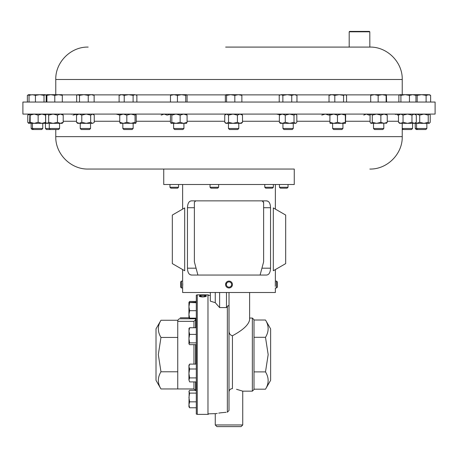 <?xml version="1.0" encoding="UTF-8"?>
<svg xmlns="http://www.w3.org/2000/svg" width="458" height="458" viewBox="0 0 458 458"><rect width="100%" height="100%" fill="white"/><g stroke="black" fill="none" stroke-linecap="round" stroke-linejoin="round"><path stroke-width="0.69" d="M435.1 102.048L22.9 102.048L22.9 114.088L435.1 114.088L435.1 102.048M369.801 31.808L349.191 31.808L349.603 31.396L369.388 31.396L369.801 31.808L369.835 47.088L225.651 47.088M369.801 47.088L359.736 47.088M160.97 320.257L156.012 328.844L156.012 380.369L160.97 388.957C157.483 383.243 157.483 377.518 160.97 371.781L158.313 354.606L160.97 337.431C157.483 331.718 157.483 325.993 160.97 320.257L177.75 320.257L177.75 321.327L193.963 321.327L195.612 319.627M160.97 388.957L177.75 388.957L177.75 321.327M195.612 364.104L195.612 344.662M195.612 327.739L195.612 318.779L179.227 318.779C180.555 317.451 180.555 317.451 179.227 318.779L177.75 320.257M200.656 295.547L201.068 295.633L199.923 296.091L202.837 296.784L205.734 296.08L204.589 295.633L205.001 295.547L206.438 296.08L205.236 296.721L202.791 296.944C200.558 296.864 199.367 296.578 199.219 296.08L200.656 295.696M200.656 294.855L199.923 295.004L202.837 295.313L205.734 295.004L204.589 294.872L206.438 295.004L202.791 295.393L199.219 295.004L200.656 294.883M216.159 413.62L208.39 413.826L208.39 414.318L207.978 414.375L207.978 294.837L197.261 294.837L197.261 414.375L196.299 414.066L196.299 295.147L197.261 294.837M208.39 414.318L208.39 413.826M265.497 389.191L270.632 380.3L270.632 328.913L265.497 320.016C269.012 325.77 269.012 331.535 265.497 337.311L268.17 354.606L265.497 371.896C269.012 377.65 269.012 383.415 265.497 389.191L254.007 389.191L254.007 319.707L254.007 337.311L265.497 337.311M242.74 424.955L215.26 424.955L216.909 426.604L241.091 426.604L242.74 424.955L242.74 391.155L236.534 389.3M229 392.151L229 410.511L229 392.151C229.155 389.935 230.3 388.768 232.435 388.647C245.854 391.63 245.854 391.63 232.435 388.647L232.435 335.754C230.139 335.164 229 333.493 229.023 330.745L229 330.161M231.09 388.831L230.076 389.5M227.786 306.007L227.351 306.471L227.351 412.229C211.67 414.049 211.67 414.049 227.351 412.229L229 410.511L229 306.505C228.582 305.434 228.032 305.417 227.351 306.471L226.481 307.581L219.611 307.581L215.26 302.669L210.314 301.146L210.314 292.502M249.61 292.502L249.61 319.747C248.763 324.716 243.038 330.052 232.435 335.754M182.69 282.076L182.668 281.681M182.627 281.115L181.471 281.098L181.471 287.968L180.664 287.155L180.664 281.905L181.471 281.098M182.719 282.672L182.633 287.899M231.342 282.014L230.7 281.544M227.655 281.367L227.248 281.578M226.527 282.145L226.235 282.494M225.983 282.884L225.565 284.653M275.281 286.387L275.367 281.16M275.31 282.076L275.287 282.632M276.529 281.098L276.529 287.968L277.336 287.155L277.336 281.905L276.529 281.098L275.373 281.098L275.373 269.567M288.042 187.265L287.132 188.169L280.359 188.169L279.454 187.265L288.042 187.265L288.042 184.505M178.546 187.265L177.641 188.169L170.868 188.169L169.958 187.265L178.546 187.265L178.546 184.505M218.626 187.265L217.716 188.169L210.943 188.169L210.039 187.265L218.626 187.265L218.626 184.505M273.369 187.265L272.464 188.169L265.692 188.169L264.781 187.265L273.369 187.265L273.369 184.505M182.851 169.048L294.265 169.048L294.265 184.505L163.735 184.505L163.735 169.048M42.76 128.503L41.741 129.528L32.169 129.528L31.144 128.503L42.76 128.503L42.76 123.345M41.867 123.345L32.455 123.345L32.455 128.503L33.48 129.528M59.58 128.503L58.561 129.528L46.464 129.528L45.439 128.503L59.58 128.503L59.58 123.345M402.233 128.503L412.561 128.503L412.561 123.345M402.233 129.528L411.536 129.528L412.561 128.503M342.933 128.503L341.908 129.528L333.653 129.528L332.628 128.503L342.933 128.503L342.933 123.345M90.547 128.503L89.522 129.528L81.261 129.528L80.242 128.503L90.547 128.503L90.547 123.345M89.258 123.345L77.671 123.345L76.526 122.315L79.16 123.345L81.787 122.315L86.218 123.345L92.453 123.345L93.833 122.727L94.256 122.315L94.256 115.118L92.453 114.088L90.655 115.118L90.655 122.315L86.218 123.345M133.141 128.503L132.116 129.528L123.86 129.528L122.836 128.503L133.141 128.503L133.141 123.345M293.246 128.503L292.221 129.528L283.966 129.528L282.941 128.503L293.246 128.503L293.246 123.345M183.921 128.503L182.897 129.528L174.641 129.528L173.616 128.503L183.921 128.503L183.921 123.345M183.864 123.345L173.616 123.345L173.616 128.503M238.773 128.503L237.748 129.528L229.492 129.528L228.468 128.503L238.773 128.503L238.773 123.345M224.735 122.315L226.636 123.345L228.536 122.315L232.979 123.345L225.897 123.345L224.735 122.315L224.735 115.118L226.636 114.088L228.536 115.118L232.979 114.088L237.421 115.118L239.963 114.088L242.505 115.118L242.505 122.315L241.343 123.345L228.513 123.345M383.81 128.503L382.785 129.528L374.53 129.528L373.505 128.503L383.81 128.503L383.81 123.345M426.856 128.503L425.831 129.528L416.259 129.528L415.24 128.503L426.856 128.503L426.856 123.345M369.835 169.048C387.147 169.489 402.679 153.957 402.233 136.644L55.767 136.644C55.321 153.957 70.853 169.489 88.165 169.048L294.265 169.048M273.311 270.758L273.311 207.921L285.678 215.06L285.678 263.619L273.311 270.758M191.644 275.052L266.356 275.052C268.932 274.943 270.329 272.653 270.541 268.182L270.541 207.726C270.334 203.266 268.938 200.976 266.356 200.856L191.644 200.856C189.068 200.965 187.671 203.255 187.459 207.726L187.459 268.182C187.666 272.636 189.062 274.926 191.644 275.052L190.001 274.623M231.777 286.553L232.275 285.557M181.471 287.968L182.627 287.968L182.627 292.502L275.373 292.502L275.373 287.968L276.529 287.968M230.7 287.515L231.473 286.914M266.356 200.856L267.993 201.28M268.726 201.846L269.35 202.642M269.854 203.655L270.226 204.869M228.153 281.201L227.357 281.515M231.891 286.387A3.435 3.435 0 0 0 230.861 281.641A3.435 3.435 0 0 0 226.109 282.672A3.435 3.435 0 0 0 227.139 287.418A3.435 3.435 0 0 0 231.891 286.387M231.21 285.952A2.622 2.622 0 0 0 230.42 282.323A2.622 2.622 0 0 0 226.79 283.113A2.622 2.622 0 0 0 227.58 286.737A2.622 2.622 0 0 0 231.21 285.952M226.109 282.672L225.565 284.407M189.274 274.056L188.65 273.26M188.146 272.247L187.774 271.039M182.753 285.162L182.748 283.794M184.689 270.758L184.689 207.921L172.322 215.06L172.322 263.619L184.689 270.758M34.155 123.345L30.171 122.315L29.902 123.345L29.633 122.315L29.902 114.088L30.171 115.118L34.155 114.088L38.146 115.118L38.146 122.315L34.155 123.345L28.373 123.173M29.799 123.191L27.772 122.315L28.768 123.345M28.768 114.088L27.772 115.118L27.772 122.315M29.799 114.242L27.772 115.118M415.291 123.208L416.448 123.345L419.711 122.315L423.971 123.345L428.236 122.315L429.232 123.345L399.685 123.345L398.494 122.315L400.767 123.345L403.046 122.315L407.5 123.345L411.96 122.315L414.141 123.345L416.322 122.315L415.131 123.345M429.232 123.345L430.228 122.315L430.228 115.118L429.427 114.088M415.291 114.225L416.448 114.088L419.711 115.118L423.971 114.088L428.236 115.118L428.236 122.315M428.236 115.118L429.232 114.088M419.711 115.118L419.711 122.315M386.626 123.133L370.934 123.345L370.688 123.133L371.175 123.345L372.28 122.315L376.573 123.345L380.867 122.315L384.056 123.345L387.245 122.315L386.14 123.345M370.934 114.088L370.07 115.118L370.07 122.315L371.175 123.345M371.175 114.088L372.28 115.118L376.573 114.088L380.867 115.118L380.867 122.315M380.867 115.118L384.056 114.088L387.245 115.118L387.245 122.315M372.28 115.118L372.28 122.315M386.14 114.088L387.245 115.118M71.86 114.088L71.374 114.3M72.965 115.118L77.66 114.094L76.526 115.118L76.526 122.315M395.363 114.506L396.307 114.088L397.813 115.118L399.044 114.637M60.324 123.345L46.71 123.345L46.224 122.927L47.163 123.345L48.674 122.315L53.059 123.345L57.45 122.315L60.324 123.345L63.204 122.315L62.151 123.345L60.324 123.345M46.71 114.088L45.657 115.118L45.657 122.315L46.224 122.927M46.224 114.506L47.163 114.088L48.674 115.118L48.674 122.315M57.45 122.315L57.45 115.118L60.324 114.088L63.204 115.118L63.204 122.315M63.204 115.118L62.151 114.088M57.45 115.118L53.059 114.088L48.674 115.118M242.505 122.315L239.963 123.345L237.421 122.315L232.979 123.345M228.536 115.118L228.536 122.315M237.421 115.118L237.421 122.315M224.735 115.118L225.897 114.088M242.505 115.118L241.343 114.088M186.583 123.265L183.618 123.345L180.149 122.315L175.986 123.345L171.046 123.345L171.83 122.315L175.986 123.345M171.046 114.088L170.45 115.118L170.45 122.315L171.137 123.345M171.137 114.088L171.83 115.118L175.986 114.088L180.149 115.118L183.618 114.088L187.087 115.118L187.087 122.315L183.618 123.345M187.087 122.315L186.4 123.345M171.83 115.118L171.83 122.315M180.149 115.118L180.149 122.315M187.087 115.118L186.4 114.088M276.449 114.088L279.678 114.723M295.421 123.345L280.37 123.345L279.363 122.315L282.323 123.345L285.282 122.315L289.651 123.345L294.013 122.315L295.421 123.345L296.229 122.99L296.83 122.315L296.83 115.118L295.421 114.088L294.013 115.118L294.013 122.315M280.37 114.088L279.363 115.118L282.323 114.088L285.282 115.118L285.282 122.315M285.282 115.118L289.651 114.088L294.013 115.118M279.363 115.118L279.363 122.315M161.17 115.118L164.13 114.088L167.096 115.118L171.458 114.088M321.774 115.118L325.312 114.088L328.85 115.118L329.949 114.66M120.334 114.088L119.75 115.118L123.288 114.088L126.826 115.118L130.948 114.088L135.064 115.118L135.064 122.315L135.78 123.288L120.202 123.288M120.334 123.345L119.75 122.315L123.288 123.345L126.826 122.315L130.948 123.345L135.064 122.315M135.642 123.345L136.226 122.315L136.226 115.118L135.711 114.088M119.75 115.118L119.75 122.315M126.826 115.118L126.826 122.315M135.064 115.118L135.642 114.088M93.833 122.727L92.453 123.345L90.655 122.315M76.526 115.118L79.16 114.088L81.787 115.118L81.787 122.315M90.655 115.118L86.218 114.088L81.787 115.118M363.744 115.118L366.371 114.088L369.005 115.118L370.425 114.58M116.126 114.088L119.904 115.118M330.058 114.088L329.909 115.118L333.687 114.088L337.466 115.118L341.405 114.088L345.343 115.118L345.509 114.088L345.658 115.118L345.498 123.345L330.058 123.339M330.063 123.345L329.909 122.315L333.687 123.345L337.466 122.315L341.405 123.345L345.343 122.315L345.509 123.339M337.466 115.118L337.466 122.315M345.343 115.118L345.343 122.315M329.909 115.118L329.909 122.315M399.685 114.088L398.494 115.118L400.767 114.088L403.046 115.118L407.5 114.088L411.96 115.118L411.96 122.315M411.96 115.118L414.141 114.088L416.322 115.118L416.322 122.315M415.131 114.088L416.322 115.118M403.046 115.118L403.046 122.315M398.494 115.118L398.494 122.315M47.163 123.345L41.861 123.345L45.582 122.315L45.348 123.334M45.886 122.589L45.497 122.853M45.886 114.843L45.497 114.58M38.146 122.315L41.861 123.345M30.171 115.118L30.171 122.315M38.146 115.118L41.861 114.088L45.582 115.118L45.582 122.315M45.582 115.118L45.319 114.088M195.812 200.867L194.421 202.11M260.092 275.052L263.625 261.861L263.625 202.505L262.119 200.862M263.476 201.812L263.579 202.104M194.375 202.505L194.375 261.861L197.908 275.052M226.155 412.28L220.521 412.83M220.47 412.835L218.729 413.116M217.229 413.397L216.165 413.62M254.007 320.016L265.497 320.016M254.007 371.896L265.497 371.896M215.26 292.502L215.26 302.669M219.611 292.502L219.611 307.581M226.481 292.502L226.481 307.581M229.023 292.502L229.023 330.745M199.923 296.091L200.312 296.692M205.344 296.698L205.734 296.08M205.625 295.914L206.386 296.217M199.27 296.217L200.043 295.908M195.612 390.302L195.612 381.909M160.97 371.781L177.75 371.781M160.97 337.431L177.75 337.431M196.299 334.397L189.623 334.397L188.936 331.065L189.623 327.739L188.936 328.638M196.299 327.739L189.623 327.739M196.299 342.865L189.623 342.865L188.936 338.628L189.623 334.397M196.299 344.662L189.623 344.662L188.936 343.763L189.623 342.865M189.028 344.084L188.936 343.763L189.028 344.084M188.936 343.763L189.028 328.317M196.299 407.769L189.623 407.769L188.936 404.803L189.623 401.838L188.936 397.475L189.623 393.107L188.936 391.705L189.171 390.897L189.623 390.302L196.299 390.302M196.299 401.838L189.623 401.838M189.171 390.897L188.936 406.756L189.623 407.769M196.299 393.107L189.623 393.107M196.299 301.444L189.623 301.444L189.017 302.377M196.299 318.144L189.623 318.144L188.936 314.417L188.936 315.946M189.623 377.907L188.936 373.459L189.623 369.005L188.936 366.555L189.623 364.104L188.936 365.284L188.936 379.911L189.623 377.907L196.299 377.907M196.299 369.005L189.623 369.005M189.623 381.909L188.936 379.911L189.623 381.909L196.299 381.909M196.299 364.104L189.623 364.104M196.299 302.727L188.936 302.469L196.299 302.206M196.299 310.696L189.623 310.696L188.936 306.711L189.623 302.727M188.942 317.909L188.936 314.417L189.623 310.696M188.936 317.886L189.623 318.144M188.936 314.417L188.936 302.469M29.581 94.686L28.573 94.686L27.377 95.373L29.867 94.697M386.38 94.686L382.144 94.686L386.123 95.373L386.392 94.692L386.615 102.048M374.432 94.686L370.934 94.686L370.699 95.373L374.432 94.686L382.144 94.686L378.165 95.373L374.432 94.686M186.406 94.686L173.948 94.686L177.435 95.373L181.586 94.686L185.736 95.373L186.492 94.686L187.07 95.373L187.07 102.048M170.96 94.737L173.948 94.686L170.468 95.373L171.132 94.686M295.816 94.686L287.303 94.686L291.735 95.373L294.351 94.686L296.961 95.373L295.816 94.686M281.046 94.686L279.225 95.373L281.046 94.686L287.303 94.686L282.867 95.373L281.046 94.686M91.188 94.686L77.671 94.686L79.503 95.373L83.871 94.686L88.245 95.373L91.188 94.686L94.136 95.373L93.111 94.686L91.188 94.686M399.891 94.686L399.473 94.806L400.91 95.373L405.175 94.686L399.891 94.686L398.872 95.373L398.872 102.048M409.446 102.048L409.446 95.373L405.175 94.686L412.669 94.686M414.988 94.686L417.186 95.373L421.646 94.686L412.692 94.686L415.944 95.373L414.925 94.686M30.119 94.686L29.037 95.373L32.237 94.686L35.443 95.373L39.732 94.686L44.014 95.373L45.331 94.686L29.65 94.823M345.973 94.955L339.189 94.686L343.569 95.373L345.057 94.686L346.551 95.373L346.551 102.048M331.907 94.686L330.058 94.686L329.016 95.373L331.907 94.686L339.189 94.686L334.804 95.373L331.907 94.686M134.99 94.686L121.668 94.686L124.227 95.373L128.664 94.686L133.106 95.373L134.99 94.686L136.873 95.373L134.99 94.686M120.265 94.686L121.668 94.686L119.109 95.373L120.265 94.686M241.412 94.726L230.695 94.686L234.822 95.373L238.349 94.686L241.87 95.373L241.269 94.686M225.966 94.686L230.695 94.686L226.567 95.373L225.966 94.686L225.365 95.373L225.365 102.048M58.555 94.686L46.716 94.686L46.893 95.373L50.838 94.686L54.788 95.373L58.555 94.686L62.322 95.373L62.151 94.686L58.555 94.686M421.646 94.686L428.362 94.686L430.623 95.373L429.427 94.686L426.106 95.373L421.646 94.686M76.652 102.048L76.652 95.373L78.078 94.686M409.446 95.373L412.692 94.686M45.102 94.686L46.184 95.373L46.184 102.048M45.76 94.955L46.642 94.806M46.533 102.048L46.716 94.686M27.377 102.048L27.377 95.373M370.699 102.048L370.699 95.373M378.165 102.048L378.165 95.373M386.123 102.048L386.123 95.373M170.468 102.048L170.468 95.373M177.435 102.048L177.435 95.373M185.736 102.048L185.736 95.373M279.225 102.048L279.225 95.373M282.867 102.048L282.867 95.373M291.735 102.048L291.735 95.373M296.961 102.048L296.961 95.373M94.136 102.048L94.136 95.373M79.503 102.048L79.503 95.373M88.245 102.048L88.245 95.373M400.91 102.048L400.91 95.373M415.944 102.048L415.944 95.373M44.014 102.048L44.014 95.373M29.037 102.048L29.037 95.373M35.443 102.048L35.443 95.373M329.016 102.048L329.016 95.373M334.804 102.048L334.804 95.373M343.569 102.048L343.569 95.373M136.873 102.048L136.873 95.373M119.109 102.048L119.109 95.373M124.227 102.048L124.227 95.373M133.106 102.048L133.106 95.373M226.567 102.048L226.567 95.373M234.822 102.048L234.822 95.373M241.87 102.048L241.87 95.373M62.322 102.048L62.322 95.373M46.893 102.048L46.893 95.373M54.788 102.048L54.788 95.373M417.186 102.048L417.186 95.373M426.106 102.048L426.106 95.373M430.623 102.048L430.623 95.373M225.657 94.875L186.749 94.875M170.788 94.875L136.043 94.875M119.933 94.875L93.449 94.875M77.339 94.875L62.236 94.875M402.233 94.686L402.233 79.486L55.767 79.486C55.321 62.179 70.853 46.642 88.165 47.088M399.365 94.875L386.495 94.875M370.82 94.875L345.836 94.875M329.726 94.875L296.149 94.875M280.038 94.875L241.578 94.875M177.75 388.957L193.963 388.957L193.963 381.909M193.963 364.104L193.963 344.662M193.963 327.739L193.963 321.327M242.74 391.155L252.358 391.155L252.358 318.058L254.007 319.707M187.087 121.256L224.735 121.256M242.505 121.256L279.363 121.256M296.83 121.256L329.909 121.256M345.658 121.256L370.07 121.256M387.245 121.256L398.494 121.256M63.204 121.256L76.526 121.256M94.256 121.256L119.75 121.256M136.226 121.256L170.45 121.256M187.459 268.182L196.07 268.182M187.459 207.726L194.375 207.726M261.93 268.182L270.541 268.182M263.625 207.726L270.541 207.726M402.233 79.486C402.679 62.179 387.147 46.642 369.835 47.088M193.963 388.957L195.612 390.605M180.223 317.783L188.936 317.783M208.39 294.889L207.978 294.837M210.314 295.387L208.39 295.387M252.358 318.058L249.61 318.058M169.958 187.265L169.958 184.505M210.039 187.265L210.039 184.505M45.439 128.503L45.439 123.345M80.242 128.503L80.242 123.345M122.836 128.503L122.836 123.345M50.3 129.528L49.275 128.503L49.275 123.345M31.144 128.503L31.144 123.345M55.767 136.644L55.767 129.528M275.373 184.505L275.373 209.111M182.627 184.505L182.627 209.111M182.627 269.567L182.627 281.098M402.233 136.644L402.233 123.345M417.576 129.528L416.551 128.503L416.551 123.345M373.505 128.503L373.505 123.345M228.468 128.503L228.468 123.345M282.941 128.503L282.941 123.345M295.816 123.345L296.229 122.99M295.816 114.088L296.229 114.443M93.111 114.088L93.833 114.706M332.628 128.503L332.628 123.345M403.28 129.528L402.256 128.503L402.256 123.345M415.24 128.503L415.24 123.345M264.781 187.265L264.781 184.505M279.454 187.265L279.454 184.505M252.358 391.155L254.007 389.506M215.26 424.955L215.26 413.826M197.261 414.375L207.978 414.375M188.936 302.452L189.171 302.04M349.191 31.808L349.191 47.088M77.671 94.686L77.242 94.932M55.767 79.486L55.767 94.686"/></g></svg>
